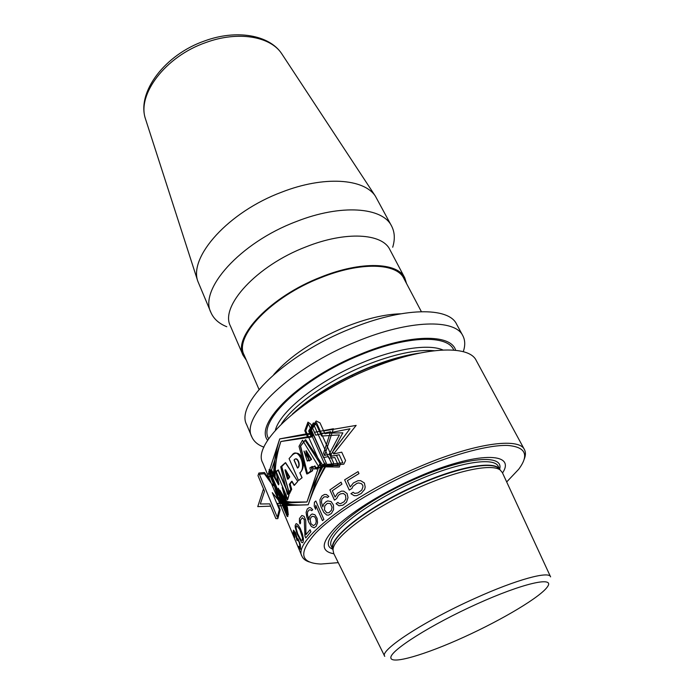 <?xml version="1.0" encoding="UTF-8"?>
<svg xmlns="http://www.w3.org/2000/svg" width="695" height="695" viewBox="0 0 695 695"><rect width="100%" height="100%" fill="white"/><g stroke="black" fill="none" stroke-linecap="round" stroke-linejoin="round"><path stroke-width="1.04" d="M282.552 55.001L281.64 53.602C270.329 36.331 237.942 30.693 205.868 42.534C165.358 56.451 136.898 94.494 145.464 118.854L197.814 281.223C188.736 256.742 228.507 211.871 281.857 192.098C324.113 175.566 364.032 178.606 375.378 196.146L391.615 226.092C394.777 232.226 395.142 239.28 392.692 247.238M197.814 281.223L210.985 312.637C213.782 318.953 219.047 323.644 226.779 326.728M391.615 226.092C382.745 207.232 341.315 203.713 296.244 221.575C239.758 242.772 198.657 289.789 210.985 312.637M404.768 277.861C397.644 262.336 361.079 260.834 320.847 277.114C270.572 296.478 232.79 336.745 243.085 355.327L230.41 325.99C219.733 306.434 256.472 265.655 306.095 246.821C345.797 230.94 382.32 233.346 389.843 249.601L404.768 277.861L406.54 283.517M243.085 355.327L246.378 360.253M421.361 311.629L403.838 278.4C396.802 263.04 360.653 261.572 320.908 277.661C271.25 296.791 233.894 336.562 244.084 354.937L259 389.417M400.572 313.81C384.656 314.236 366.178 318.64 345.146 327.015C313.593 340.376 289.789 356.24 273.734 374.588M251.807 436.868C240.166 416.878 290.944 367.681 356.961 341.41C409.598 319.622 455.234 318.883 462.853 335.755L456.563 324.122C448.709 306.851 403.065 307.068 350.723 328.648C285.046 354.624 234.849 404.134 246.682 424.68L251.807 436.868C253.84 441.516 257.897 444.956 263.97 447.18M462.853 335.755C465.198 340.255 465.337 345.563 463.27 351.696M267.653 440.352C254.057 423.698 299.823 378.393 360.557 354.129C409.372 333.8 451.142 333.687 455.633 350.28M301.969 556.252C292.465 542.022 349.081 496.395 418.468 467.136C473.851 443.141 519.287 437.059 524.464 449.648L476.257 360.54C469.151 344.564 423.533 346.405 370.296 368.663C303.541 395.568 251.529 444.053 262.727 462.853L301.969 556.252C303.116 558.893 305.591 560.804 309.405 561.986M524.464 449.648C525.802 452.202 525.741 455.329 524.273 459.039M506.69 481.948L518.67 469.29C529.338 454.956 525.733 447.015 507.845 445.452C489.515 444.748 455.72 453.488 419.146 469.168C376.299 487.551 334.642 513.553 315.886 532.856C298.181 552.69 299.849 563.089 320.899 564.045L338.274 562.646M502.537 472.956C516.637 452.028 476.701 451.316 418.407 476.744C385.508 490.905 353.234 510.599 336.91 526.072C321.073 542.083 320.065 551.317 333.869 553.767M332.992 549.901L332.636 547.373C331.915 534.785 373.371 503.927 420.501 483.894C457.779 467.683 490.349 461.567 498.324 467.987L500.218 470.02C492.225 463.608 459.404 469.837 421.769 486.222C374.197 506.455 332.323 537.53 333.035 550.119L333.73 553.481L384.63 656.089M500.087 469.881L502.398 472.67L550.475 576.624M352.643 376.534L352.052 375.3L352.643 376.534M270.685 506.151L257.758 506.62L263.509 488.88L257.758 506.62L270.685 506.151M324.678 466.84C317.78 479.993 312.281 492.642 308.198 504.787L278.53 505.864L308.198 504.787L320.812 466.736L332.905 466.093L333.487 462.644L329.647 454.165L324.591 455.468L329.647 454.165L333.487 462.644L332.905 466.093L320.821 466.753L319.639 464.095L320.821 466.753L308.198 504.787C298.416 505.291 290.936 504.848 285.784 503.441M274.099 474.529C273.856 463.131 275.724 451.264 279.711 438.91L306.174 433.897L279.703 438.901L267.479 476.631L279.703 438.91L310.048 434.149M324.565 455.416L333.418 428.745L314.479 432.325L333.418 428.745L324.565 455.416M330.568 431.673L315.747 435.157L310.813 424.185L307.954 422.134L304.784 430.752L307.477 436.799L280.832 441.516L268.791 478.403L264.43 472.513L258.861 473.043L257.984 475.597L264.517 491.313L260.312 503.988L269.747 503.884L275.872 518.626L277.844 518.626L280.172 509.791L277.514 503.432L306.982 501.981L319.639 464.095L306.982 501.981C311.082 489.888 316.581 477.3 323.496 464.208L324.687 466.858L339.351 467.023L340.35 463.826L336.536 455.434L330.334 456.163L329.326 453.931L339.429 434.914L321.568 436.043L316.651 425.166L313.367 422.942L308.658 431.022L311.343 437.042L280.832 441.516L268.791 478.403L264.43 472.513L258.861 473.043L257.984 475.597L264.517 491.313L260.312 503.988L269.747 503.884L275.872 518.626L277.844 518.626L280.172 509.791L277.514 503.432L306.982 501.981C311.134 489.297 317.12 476.37 324.93 463.183L326.111 465.832L343.808 464.182L345.571 460.559L341.723 452.158L333.678 453.957L332.662 451.715L349.976 428.78L324.939 433.776L319.995 422.89L316.19 420.988L310.048 429.988L312.741 436.008L280.832 441.516C276.905 453.635 275.02 465.259 275.159 476.396L271.676 470.194L269.156 469.499L269.425 471.575L276.011 487.204L278.026 497.003L281.284 499.714L287.461 514.378L288.286 514.865L287.435 507.359L284.759 501.017C289.876 502.294 297.278 502.615 306.982 501.981L284.325 502.103L286.992 508.427L287.852 516.567L287.078 516.324L280.928 501.712L278.573 500.461L275.68 489.254L269.121 473.677L268.8 471.34L271.267 471.34L274.768 477.352C274.742 466.293 276.758 454.348 280.832 441.516L307.477 436.799L304.784 430.752L307.954 422.134L310.813 424.185L315.747 435.157L330.568 431.673L323.583 453.209L330.568 431.673M324.6 455.46L323.583 453.209L324.6 455.46M279.364 509.522L277.27 517.21L259.357 474.207L264.369 473.721L273.118 485.848L272.431 472.522L275.733 470.602L286.418 495.787L283.569 500.661L278.321 488.22L280.78 503.076L272.284 492.616L279.364 509.522L277.27 517.21L259.357 474.207L264.369 473.721L273.118 485.848L272.431 472.522L275.733 470.602L286.418 495.787L283.569 500.661L278.321 488.22L280.78 503.076L272.284 492.616L279.364 509.522M297.738 481.453L285.384 462.696L280.711 466.814L287.382 494.284L290.745 489.489L289.329 484.285L291.657 481.331L294.115 485.362L297.738 481.453L294.115 485.362L291.657 481.331L289.329 484.285L290.745 489.489L287.382 494.284L280.711 466.814L285.384 462.696L297.738 481.453L285.584 462.653L281.718 466.58L289.502 493.702L291.7 489.254L290.145 484.085L292.004 481.253L294.393 485.301L297.738 481.453L294.385 485.31L291.996 481.27L290.102 484.146L291.648 489.323L289.363 493.91L281.657 466.649L285.576 462.661L297.738 481.453M287.487 479.194L289.329 477.005L284.976 469.907L287.487 479.194L289.329 477.005L284.976 469.907L287.487 479.194M301.943 477.752L299.797 472.817C307.251 467.379 297.886 445.895 291.935 455.338L289.077 458.596L298.563 480.514L301.943 477.752L298.563 480.514L289.077 458.596L291.935 455.338C297.886 445.895 307.251 467.379 299.797 472.817L301.943 477.752M297.469 468.039L294.046 460.168C296.808 455.425 301.117 465.832 297.469 468.039C301.117 465.832 296.808 455.425 294.046 460.168L297.469 468.039M318.605 466.536L302.507 440.178L299.006 446.355L306.712 473.955L310.813 471.028L309.857 467.891L312.29 466.406L313.81 469.229L318.605 466.536L313.81 469.229L312.29 466.406L309.857 467.891L310.813 471.028L306.712 473.955L299.006 446.355L302.507 440.178L318.605 466.536M307.346 461.098L309.014 459.769L303.976 451.064L307.346 461.098L309.014 459.769L303.976 451.064L307.346 461.098M321.238 465.45L305.765 430.77L308.363 423.759L323.54 457.597L328.422 456.563L332.088 464.694L321.238 465.45L305.765 430.77L308.363 423.759L323.54 457.597L328.422 456.563L332.088 464.694L321.238 465.45M320.299 433.237L342.861 432.863L330.307 456.12M282.231 501.964L278.122 498.341L274.985 484.78M287.747 499.392L282.483 486.986L286.47 501.251L279.85 490.114L286.966 506.95L287.704 513.457L269.651 470.663L271.893 471.288L278.964 484.015L276.306 471.41L278.278 469.924L288.981 495.066L287.747 499.392M289.077 458.596L298.563 480.514L302.09 477.734L299.945 472.791C307.815 465.911 300.344 446.885 292.074 455.321L289.077 458.596L292.074 455.312C300.475 446.842 307.928 465.667 299.945 472.791L302.099 477.726L298.563 480.514L289.077 458.596M300.396 446.286L307.468 473.877L312.359 470.915L311.473 467.787L314.461 466.319L316.034 469.142L322.028 466.571L305.036 440.187L300.396 446.286M338.491 465.624L334.842 457.562L328.857 458.127L313.714 424.523L309.857 431.091L325.303 465.598L338.491 465.624M305.87 450.994L309.049 461.002L311.125 459.69L305.87 450.994M294.176 460.151L297.599 468.022C301.517 465.78 297.208 455.164 294.176 460.151M288.251 479.02L289.737 476.918L285.532 469.785L288.251 479.02M323.661 430.969L356.153 425.401L333.643 453.905M285.341 504.518C290.18 505.057 297.799 505.143 308.198 504.787C312.342 492.051 318.31 479.064 326.103 465.815M311.447 433.115L279.711 438.901C275.567 452.045 273.561 464.26 273.708 475.545M281.875 503.953L279.451 502.667M278.495 500.391L274.664 486.839M287.261 515.169L269.286 472.504L271.484 472.496L278.591 484.858L276.037 471.905L278.104 470.194L288.799 495.327L287.452 499.905L282.187 487.508L286.088 502.033L279.416 491.287L286.514 508.088L287.261 515.169M285.506 469.82L288.216 479.064L289.719 476.935L285.506 469.82M297.608 468.022C301.543 465.746 297.252 455.138 294.185 460.142L297.608 468.022M307.546 473.808L300.605 446.103L305.644 439.7L323.149 465.754L316.529 468.751L314.939 465.945L311.76 467.561L312.62 470.706L307.546 473.808M309.353 460.759L311.568 459.334L306.234 450.699L309.353 460.759M339.203 454.756L342.878 462.818L326.902 464.469L311.412 429.944L316.451 422.621L331.663 456.233L339.203 454.756M300.336 544.663L298.19 539.033L297.086 538.173L295.471 532.596L293.516 530.163L293.177 532.474L294.741 537.461L293.889 533.126L294.28 532.196L294.697 532.509L297.06 540.649L297.495 539.598L297.92 539.919L299.284 542.665L299.892 546.383L299.51 547.53L298.685 546.313L298.685 546.974L299.632 548.841L300.527 549.259L300.336 544.663M297.234 534.255L301.56 542.352L302.421 542.726L303.081 542.178L303.463 538.877L302.447 534.038L300.275 528.487L297.903 524.569L296.166 523.604L295.158 525.55L295.279 527.479L297.234 534.255M297.712 533.864L296.131 528.521L296.279 526.106L296.878 525.672L299.91 529.703L302.507 537.817L302.264 540.25L301.135 540.354L297.712 533.864M304.949 536.019L305.774 537.956L310.9 531.692L310.057 529.738L305.948 534.664L305.731 520.199L304.08 516.333L301.847 515.481L299.476 518.513L299.458 522.197L299.988 523.9L300.596 523.04L300.422 520.251L302.368 517.766L304.28 519.565L304.949 536.019M314.948 514.778L312.264 513.996L311.099 514.578L309.353 516.872L308.936 519.556L307.459 514.908L307.538 512.024L309.084 509.913L310.787 509.913L311.699 510.686L312.741 509.704L310.726 507.776L309.206 507.585L307.286 508.94L306.113 512.389L306.738 516.811L308.893 522.432L311.43 526.558L314.07 527.809L316.173 526.315L317.537 522.822L317.076 518.305L314.948 514.778M314.609 516.741L315.834 518.896L316.234 521.832L315.521 524.16L313.41 525.663L310.96 523.656L310.161 519.973L310.778 517.671L312.133 516.333L314.609 516.741M323.887 519.452L315.834 500.999L314.427 502.224L314.244 506.16L315.608 509.279L315.782 505.343L322.454 520.659L323.887 519.452M331.107 501.547L327.753 500.913L326.19 501.59L323.67 504.101L322.801 506.924L321.42 502.19L321.863 499.184L324.113 496.882L326.303 496.769L327.388 497.507L328.831 496.421L326.459 494.545L324.53 494.449L321.898 495.987L319.969 499.662L320.247 504.222L321.194 507.176L323.861 512.476L326.693 515.004L328.527 515.151L331.419 513.449L333.565 509.722L333.444 505.065L331.107 501.547M330.464 503.597L332.045 507.159L331.489 510.208L328.9 512.728L326.78 512.797L324.443 509.861L324.8 505.856L327.336 503.345L330.464 503.597M347.1 493.572L343.721 491.165L341.462 491.13L337.605 493.242L335.12 497.064L332.314 490.757L341.931 484.154L341.036 482.191L329.899 489.914L334.451 500.148L336.632 498.593L338.491 495.214L340.481 493.858L343.391 493.441L345.511 495.135L345.902 499.001L344.042 501.799L340.567 503.658L339.247 503.528L337.909 502.381L336.041 503.71L339.012 505.786L342.939 505.152L346.466 502.25L348.004 497.62L347.1 493.572M361.478 483.677L362.816 485.423L362.938 486.865L361.774 490.088L357.925 492.911L354.659 493.389L353.164 492.269L350.914 493.693L354.241 495.7L356.7 495.709L361.244 493.459L364.649 489.41L365.188 487.073L364.389 482.99L360.618 480.653L357.986 480.697L353.381 482.973L350.263 486.952L347.387 480.627L358.967 473.582L358.064 471.61L344.633 479.845L349.29 490.114L351.922 488.455L352.912 486.309L356.683 483.503L358.49 482.921L361.478 483.677M375.378 196.146L281.64 53.602C269.165 34.819 236.361 29.251 204.764 40.883C164.993 54.549 136.498 92.227 145.464 118.854L145.976 120.443M453.731 350.106C448.067 334.695 407.461 335.381 360.592 354.893C302.116 378.28 257.185 421.796 268.704 438.754M442.923 349.976C428.937 343.782 397.027 348.247 363.12 362.312C319.022 380.13 279.903 411.31 275.376 430.257M281.484 423.837C293.212 405.289 327.875 380.643 364.745 365.639C393.248 354.241 416.366 349.272 434.097 350.714M419.641 353.086C403.891 355.319 386.377 360.375 367.099 368.237C336.276 381.32 311.369 396.593 292.395 414.055M499.662 469.064C504.084 454 466.684 456.563 417.886 477.83C358.16 503.041 313.871 542.369 332.636 549.085M332.844 549.563L331.463 546.392C324.374 535.61 367.125 501.625 418.529 479.863C459.812 461.906 494.406 456.893 498.289 466.458L499.896 469.525M499.792 469.377C495.101 460.524 460.863 465.876 420.319 483.538C369.688 505.013 327.032 538.33 332.801 549.389M384.752 656.341C378.836 650.833 423.759 621.2 475.163 598.273C516.62 579.482 549.406 570.708 550.596 576.885M476.987 603.946C431.161 624.579 390.225 650.59 390.851 657.626C390.738 665.011 425.496 654.664 464.147 637.011C502.798 619.445 541.101 596.623 547.643 586.51C554.888 576.094 522.831 583.218 476.987 603.946M366.752 368.741C339.742 380.182 317.224 393.5 299.189 408.677M367.073 368.611C382.997 362.112 397.705 357.578 411.188 355.015"/></g></svg>
